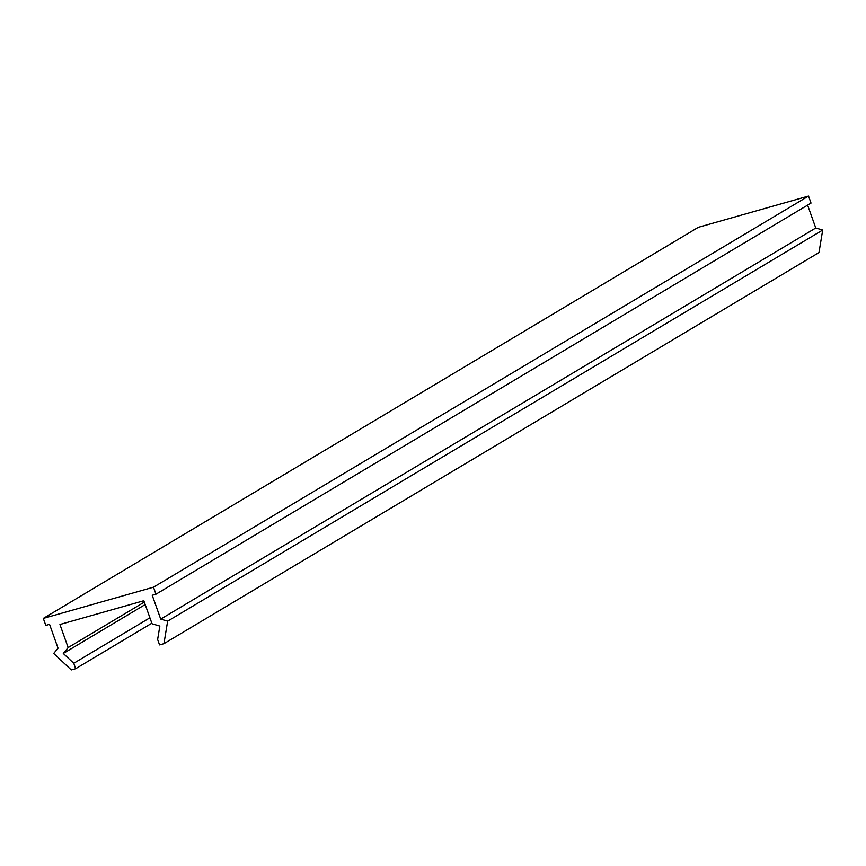 <?xml version="1.0" encoding="UTF-8"?>
<svg xmlns="http://www.w3.org/2000/svg" width="866" height="866" viewBox="0 0 866 866"><rect width="100%" height="100%" fill="white"/><g stroke="black" fill="none" stroke-linecap="round" stroke-linejoin="round"><path stroke-width="1.3" d="M808.541 196.073L811.031 203.088L155.977 594.184L153.488 587.18L808.541 196.073L698.353 227.303L43.3 618.411L45.801 625.414L49.557 624.354L58.044 648.201L53.703 653.44L71.293 669.927L75.678 668.682L151.842 623.206M807.621 205.123L815.772 227.996L822.7 230.042L818.998 252.558L163.945 643.665L167.647 621.149L822.7 230.042M75.678 668.682L73.751 663.269L149.915 617.794M73.751 663.269L63.283 653.451L145.196 604.544M63.283 653.451L68.154 647.562L144.319 602.087M68.154 647.562L59.938 624.494L143.832 600.723L152.048 623.78L159.842 626.086L157.634 639.487L159.561 644.899L163.945 643.665M167.647 621.149L160.719 619.103L815.772 227.996M160.719 619.103L152.221 595.256L155.977 594.184M153.488 587.18L43.3 618.411"/></g></svg>
